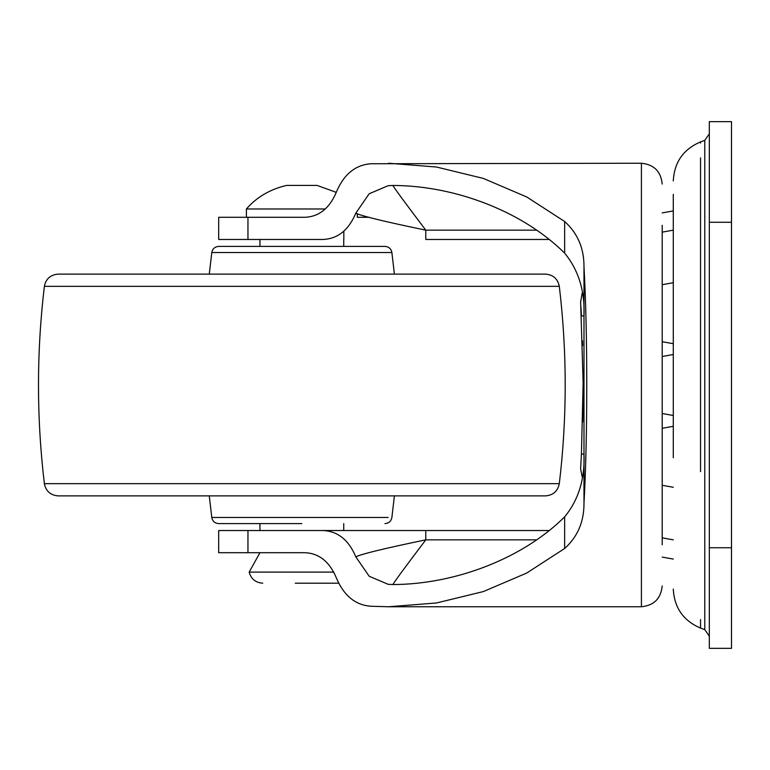 <?xml version="1.0" encoding="UTF-8"?>
<svg xmlns="http://www.w3.org/2000/svg" width="770" height="770" viewBox="0 0 770 770"><rect width="100%" height="100%" fill="white"/><g stroke="black" fill="none" stroke-linecap="round" stroke-linejoin="round"><path stroke-width="1.16" d="M296.633 552.706L304.805 552.706C319.059 553.255 329.599 561.705 336.432 578.058C343.921 595.72 355.413 605.124 370.919 606.25L388.552 606.76L436.426 602.987L483.319 591.581L526.757 573.024L564.651 548.49L564.651 516.853C523.533 557.817 456.312 584.334 392.989 584.546L388.167 584.315L369.186 576.258L355.798 556.835C348.685 539.837 337.664 531.069 322.726 530.53L549.087 530.53M343.834 530.53L296.633 530.53M298.548 239.47L322.726 239.47C337.626 238.96 348.646 230.191 355.798 213.165C361.515 216.014 384.846 221.673 425.781 230.153L425.781 239.47L549.087 239.47M580.84 464.868L580.609 468.709L582.149 476.784M582.149 293.216L580.647 301.984M580.609 468.709L581.427 454.079M582.678 421.922L583.198 385L580.609 301.291M662.2 225.283L662.2 544.717M580.936 306.749L581.427 315.902L583.958 315.902M357.28 217.294L369.456 217.294L357.28 217.294L357.28 213.656M662.2 585.97C660.92 598.55 653.99 605.48 641.41 606.76L641.41 163.24L370.919 163.75C355.384 164.905 343.882 174.299 336.432 191.942C329.637 208.266 319.098 216.716 304.805 217.294L218.68 217.294L218.68 239.47L322.726 239.47M536.555 539.847L425.781 539.847C384.788 548.346 361.467 554.005 355.798 556.835M392.989 584.546C392.739 583.968 403.673 569.068 425.781 539.847L425.781 530.53M355.798 213.165L369.157 193.77L388.167 185.685L392.989 185.455C392.7 185.974 403.624 200.874 425.781 230.153L536.555 230.153M583.958 454.098L581.427 454.098L583.188 380.438M582.611 345.663L582.457 340.764M388.552 163.24L436.426 167.013L483.319 178.419L526.757 196.976L564.651 221.51C577.625 233.223 584.064 248.267 583.987 266.632C587.683 332.698 587.683 437.302 583.987 503.368C584.045 521.791 577.606 536.834 564.651 548.49M392.989 185.455C456.312 185.666 523.533 212.183 564.651 253.147C578.636 270.174 585.085 291.358 583.987 316.682L583.987 453.318C585.085 478.642 578.636 499.817 564.651 516.853M304.805 552.706L247.959 552.706L247.959 530.53L322.726 530.53M247.959 552.706L218.68 552.706L218.68 530.53L247.959 530.53M301.84 523.6L218.68 523.6C214.849 523.282 212.559 521.242 211.798 517.479L388.128 517.479M299.222 495.88L300.531 495.88M301.84 495.88L509.74 495.88M545.545 495.88L58.135 495.88L545.545 495.88C553.187 495.245 557.769 491.173 559.309 483.666C567.153 417.889 567.153 352.111 559.309 286.334C557.769 278.827 553.178 274.755 545.545 274.12L58.135 274.12C50.502 274.755 45.911 278.827 44.371 286.334L559.309 286.334M93.94 274.12L277.835 274.12M259.942 239.47L259.942 246.4L218.68 246.4L385 246.4C388.821 246.718 391.122 248.758 391.882 252.522L388.985 252.522M673.288 457.726L673.288 194.348M709.324 222.26L709.324 648.34L731.5 648.34L731.5 121.66L709.324 121.66L709.324 222.26L731.5 222.26M333.814 572.11L249.172 572.11L259.942 552.706L296.893 552.706M280.174 572.11L255.938 572.11M320.243 572.11L301.84 572.11M246.4 217.294L246.4 208.978L325.267 208.978M295.266 583.198L338.608 583.198L295.266 583.198M246.4 208.978C256.68 197.13 270.078 189.276 286.594 185.416L317.086 185.416L336.278 192.365M583.987 316.682L583.987 266.632M564.651 253.147L564.651 221.51M247.959 239.47L247.959 217.294M583.987 503.368L583.987 453.318M209.267 274.12L211.798 252.522L391.882 252.522L394.413 274.12M58.135 495.88C50.493 495.245 45.902 491.173 44.371 483.666L559.309 483.666M700.536 157.879L700.536 471.635M704.781 628.955L704.781 629.648L700.536 628.089L700.536 619.542M700.536 143.047L700.536 141.911L704.781 140.352L709.324 133.845M709.324 636.155L704.781 629.648L704.781 140.352M709.324 547.74L731.5 547.74M343.834 231.144L343.834 239.47M641.41 163.24C653.99 164.52 660.92 171.45 662.2 184.03M641.41 606.76L388.552 606.76M385 523.6C388.831 523.282 391.122 521.242 391.882 517.479L394.413 495.88M211.798 517.479L209.267 495.88M211.798 252.522C212.559 248.758 214.849 246.718 218.68 246.4M44.371 483.666C36.537 417.889 36.537 352.111 44.371 286.334M700.536 141.911C683.346 149.265 674.26 162.278 673.288 180.94M700.536 628.089C683.346 620.736 674.26 607.722 673.288 589.06M662.2 212.905L673.288 210.922M673.288 230.153L662.2 232.145M673.288 343.699L662.2 341.707M662.2 284.698L673.288 282.715M673.288 415.492L662.2 413.5M662.2 356.5L673.288 354.508M673.288 487.285L662.2 485.302M662.2 428.293L673.288 426.301M662.2 537.855L673.288 539.837M662.2 557.095L673.288 559.078M343.738 530.53L343.738 523.6M343.738 246.4L343.738 239.47M259.942 530.53L259.942 523.6M249.172 572.11C251.087 578.992 255.611 582.688 262.753 583.198"/></g></svg>
